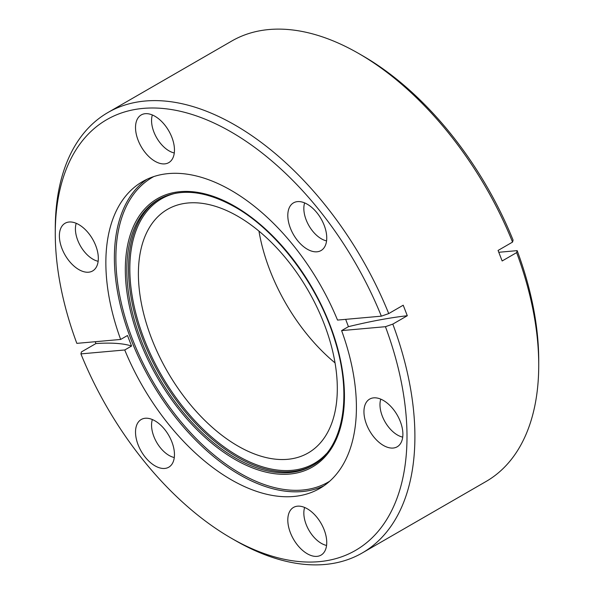 <?xml version="1.0" encoding="UTF-8"?>
<svg xmlns="http://www.w3.org/2000/svg" width="594" height="594" viewBox="0 0 594 594"><rect width="100%" height="100%" fill="white"/><g stroke="black" fill="none" stroke-linecap="round" stroke-linejoin="round"><path stroke-width="0.89" d="M120.656 339.449A177.168 102.287 60 0 1 142.553 181.593A177.168 102.287 60 0 1 231.133 190.37A177.168 102.287 60 0 1 337.526 320.077L381.355 316.164A248.708 143.592 -120 0 0 231.133 131.957A248.708 143.592 -120 0 0 55.272 233.494A248.708 143.592 -120 0 0 76.834 343.362L120.656 339.449L127.48 335.513L131.564 346.035A232.87 49.213 -21.2 0 0 95.931 343.547L81.445 351.915L80.918 353.89L124.74 349.977L131.564 346.035M55.272 233.494L55.272 228.935A254.291 146.815 60 0 1 107.937 112.518A254.291 146.815 60 0 1 235.083 125.111A254.291 146.815 60 0 1 388.728 313.58L403.215 305.212L407.298 315.733L392.812 324.101A254.291 146.815 60 0 1 362.236 552.969A254.291 146.815 60 0 1 235.083 540.377L231.133 538.097A248.708 143.592 -120 0 0 385.439 326.693L392.812 324.101M307.276 553.756A27.539 15.897 60 0 1 288.936 528.244A27.539 15.897 60 0 1 294.943 506.749A27.539 15.897 60 0 1 307.276 508.783A27.539 15.897 60 0 1 324.873 531.801A27.539 15.897 60 0 1 322.342 554.209A27.539 15.897 60 0 1 307.276 553.756M304.64 507.469A24.74 14.286 -120 0 0 321.332 543.354A24.74 14.286 -120 0 0 326.566 545.448M154.997 465.837A27.539 15.897 60 0 1 136.657 440.325A27.539 15.897 60 0 1 142.664 418.829A27.539 15.897 60 0 1 154.997 420.864A27.539 15.897 60 0 1 172.587 443.881A27.539 15.897 60 0 1 170.062 466.29A27.539 15.897 60 0 1 154.997 465.837M152.361 419.55A24.74 14.286 -120 0 0 169.052 455.435A24.74 14.286 -120 0 0 174.287 457.529M78.854 269.594A27.539 15.897 60 0 1 60.514 244.082A27.539 15.897 60 0 1 66.521 222.587A27.539 15.897 60 0 1 78.854 224.621A27.539 15.897 60 0 1 96.451 247.639A27.539 15.897 60 0 1 93.919 270.047A27.539 15.897 60 0 1 78.854 269.594M76.218 223.307A24.74 14.286 -120 0 0 92.909 259.192A24.74 14.286 -120 0 0 98.144 261.293M154.997 161.271A27.539 15.897 60 0 1 136.657 135.759A27.539 15.897 60 0 1 142.664 114.263A27.539 15.897 60 0 1 154.997 116.298A27.539 15.897 60 0 1 172.587 139.315A27.539 15.897 60 0 1 170.062 161.724A27.539 15.897 60 0 1 154.997 161.271M152.361 114.984A24.74 14.286 -120 0 0 169.052 150.869A24.74 14.286 -120 0 0 174.287 152.97M307.276 249.19A27.539 15.897 60 0 1 288.936 223.678A27.539 15.897 60 0 1 294.943 202.183A27.539 15.897 60 0 1 307.276 204.217A27.539 15.897 60 0 1 324.873 227.235A27.539 15.897 60 0 1 322.342 249.643A27.539 15.897 60 0 1 307.276 249.19M304.64 202.903A24.74 14.286 -120 0 0 321.332 238.788A24.74 14.286 -120 0 0 326.566 240.889M383.412 445.433A27.539 15.897 60 0 1 365.08 419.921A27.539 15.897 60 0 1 371.087 398.426A27.539 15.897 60 0 1 383.412 400.46A27.539 15.897 60 0 1 401.009 423.477A27.539 15.897 60 0 1 398.485 445.886A27.539 15.897 60 0 1 383.412 445.433M380.784 399.146A24.74 14.286 -120 0 0 397.475 435.031A24.74 14.286 -120 0 0 402.71 437.125M335.046 362.897A140.652 81.207 60 0 1 258.954 231.103M237.852 445.99A140.652 81.207 60 0 1 145.968 322.045A140.652 81.207 60 0 1 167.523 209.34A140.652 81.207 60 0 1 237.852 216.305A140.652 81.207 60 0 1 329.737 340.251A140.652 81.207 60 0 1 308.182 452.955A140.652 81.207 60 0 1 237.852 445.99M345.678 319.349L348.433 326.663L341.609 330.606A177.168 102.287 60 0 1 319.721 488.461A177.168 102.287 60 0 1 231.133 479.685A177.168 102.287 60 0 1 124.74 349.977M362.236 552.969L486.063 481.482A254.291 146.815 -120 0 0 538.728 365.065A254.291 146.815 -120 0 0 516.639 252.613L517.166 250.638L498.797 252.279M512.555 242.085A254.291 146.815 -120 0 0 358.917 53.623L362.867 55.903A248.708 143.592 60 0 1 513.082 240.11L512.555 242.085L498.069 250.453L502.153 260.974L516.639 252.613M358.917 53.623L358.917 53.623A254.291 146.815 -120 0 0 231.764 41.031L107.937 112.518M95.931 343.547L95.203 341.721M80.918 353.89A248.708 143.592 -120 0 0 231.133 538.097M341.609 330.606L385.439 326.693M517.166 250.638A248.708 143.592 60 0 1 538.728 360.506L538.728 365.065M348.433 326.663A232.87 49.213 158.8 0 1 407.298 315.733M388.728 313.58L381.355 316.164M153.794 176.574A175.921 101.567 -120 0 0 124.963 317.033A175.921 101.567 -120 0 0 240.28 473.381A175.921 101.567 -120 0 0 329.685 481.229M323.879 485.818A177.168 102.287 60 0 1 239.657 474.762A177.168 102.287 60 0 1 125.104 322.527A177.168 102.287 60 0 1 146.918 179.314M234.882 206.348A154.945 89.456 60 0 1 344.446 396.116A154.945 89.456 60 0 1 234.882 459.377A154.945 89.456 60 0 1 125.319 269.609A154.945 89.456 60 0 1 234.882 206.348M235.499 457.996A153.698 88.736 -120 0 0 312.347 465.607C343.243 448.789 352.881 396.577 334.793 340.05C318.31 285.514 277.294 230.866 235.031 207.061C205.212 190.407 179.752 187.853 158.65 199.406A153.698 88.736 -120 0 0 135.09 322.564A153.698 88.736 -120 0 0 235.499 457.996M176.01 193.176A152.762 88.202 -120 0 0 134.808 309.088A152.762 88.202 -120 0 0 237.852 455.88A152.762 88.202 -120 0 0 326.418 453.69M313.187 465.117A153.698 88.736 60 0 1 237.192 457.024A153.698 88.736 60 0 1 137.021 322.356A153.698 88.736 60 0 1 159.504 198.923"/></g></svg>
